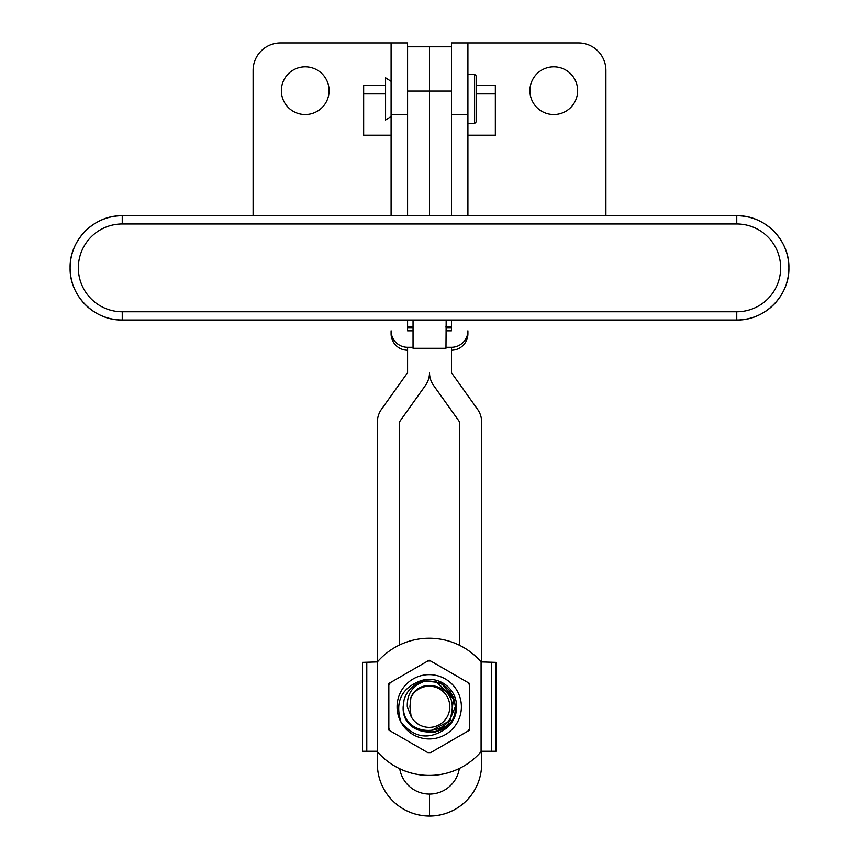 <?xml version="1.0" encoding="UTF-8"?>
<svg xmlns="http://www.w3.org/2000/svg" width="859" height="859" viewBox="0 0 859 859"><rect width="100%" height="100%" fill="white"/><g stroke="black" fill="none" stroke-linecap="round" stroke-linejoin="round"><path stroke-width="1.29" d="M305.224 114.548A23.869 23.869 0 0 1 281.355 90.689A23.869 23.869 0 0 1 305.224 66.819A23.869 23.869 0 0 1 329.094 90.689A23.869 23.869 0 0 1 305.224 114.548M553.776 114.548A23.869 23.869 0 0 1 529.906 90.689A23.869 23.869 0 0 1 553.776 66.819A23.869 23.869 0 0 1 577.645 90.689A23.869 23.869 0 0 1 553.776 114.548M605.896 215.749L605.896 70.384A27.434 27.434 0 0 0 578.461 42.95L467.908 42.95L467.908 215.749M445.961 347.261L451.447 347.261A16.461 16.45 180 0 0 467.908 330.812L467.908 333.743A16.461 16.461 0 0 1 451.447 350.204M451.447 215.749L451.447 91.075L407.574 91.075L407.574 46.794L429.511 46.794L429.511 215.749L429.511 46.794L451.447 46.794L451.447 91.075L451.447 42.95L467.908 42.95M391.092 215.749L391.092 114.752L407.553 114.752L407.553 42.95L280.539 42.95A27.434 27.434 0 0 0 253.104 70.384L253.104 215.749M407.574 350.204L407.553 350.204A16.461 16.461 0 0 1 391.092 333.743L391.092 330.812A16.461 16.45 180 0 0 407.553 347.261L413.039 347.261M391.092 114.752L391.092 42.95M407.553 114.752L407.553 215.749M476.133 85.202L495.342 85.202L495.342 93.921L476.133 93.921M495.342 93.921L495.342 135.228L467.908 135.228M385.573 85.202L363.658 85.202L363.658 135.228L391.092 135.228M363.658 93.921L385.573 93.921M481.083 661.924L481.083 751.711A68.58 68.58 180 0 1 377.38 751.711L362.519 751.292L377.38 751.743L377.38 661.924A68.58 68.58 180 0 1 481.083 661.924L495.944 662.375L495.944 751.26L481.641 751.26L481.641 763.919A52.131 52.131 -0 0 1 429.511 816.05A52.131 52.131 180 0 1 377.38 763.919L377.38 751.711A68.58 68.58 180 0 0 481.083 751.711L495.944 751.292M362.519 751.292L376.994 751.26L362.519 751.26L362.519 662.375L377.38 661.924L377.38 422.048A21.947 21.947 -0 0 1 381.46 409.313L407.574 372.688L407.574 347.261M425.291 681.026C443.126 680.564 453.123 689.154 455.291 706.796L454.4 700.042L435.975 681.616L425.291 681.026C412.825 685.203 406.822 693.782 407.295 706.785L411.096 716.503A20.573 20.573 -0 0 0 449.805 706.785A20.573 20.573 -0 0 0 410.924 697.39C419.375 676.752 452.951 684.924 452.21 706.785C454.282 738.6 402.302 737.999 403.397 706.785L403.955 700.407A26.06 26.06 180 0 1 425.291 681.026M403.172 706.785L403.955 700.429L403.172 706.785C401.4 739.996 456.741 740.823 455.291 706.796L454.4 700.053L435.975 681.616L425.259 681.037L435.975 681.616L454.4 700.053L455.291 706.796L454.4 700.053L435.975 681.616L425.237 681.037L435.975 681.616L454.4 700.053L455.291 706.796L454.4 700.053L449.364 690.249L454.4 700.053L455.291 706.796C456.741 740.823 401.4 739.996 403.172 706.785L403.172 706.785C401.4 739.996 456.741 740.834 455.291 706.796C456.741 740.823 401.4 739.996 403.172 706.785L403.172 706.796C401.4 739.996 456.741 740.834 455.291 706.796C456.741 740.834 401.4 739.996 403.172 706.785L403.172 706.796C401.4 739.996 456.741 740.834 455.291 706.796C456.741 740.834 401.4 739.996 403.172 706.796L403.172 706.796C401.4 740.007 456.741 740.834 455.291 706.807L454.4 700.053L435.975 681.627L425.216 681.047L435.975 681.627L454.4 700.053L455.291 706.796L447.657 725.232L434.042 732.416M425.173 681.058L435.975 681.627L453.767 698.002L449.397 690.292L453.777 698.056L435.975 681.627L425.151 681.069M449.397 690.292L453.788 698.088L435.975 681.638L425.098 681.08L435.975 681.638L453.777 698.056M411.096 716.503L409.936 706.603L410.924 697.39M474.49 123.599L474.49 74.228L476.133 75.871L476.133 121.957L474.49 123.599L467.908 123.599M391.092 116.47L385.573 120.035L385.573 77.793L391.092 81.358M474.49 74.228L467.908 74.228M399.725 768.773A68.58 68.58 -0 0 0 459.34 768.472A68.58 68.58 -0 0 1 399.725 768.762A30.183 30.183 180 0 0 429.511 794.07A30.183 30.183 -0 0 0 459.35 768.429M407.553 319.999L407.553 330.812L413.039 330.812M445.961 330.812L451.447 330.812L451.447 319.999M445.961 326.71L451.447 326.71L451.447 327.966L445.961 327.966M413.039 327.966L407.553 327.966M736.754 319.999L412.835 319.999A8.225 8.225 180 0 0 413.039 319.999L413.018 319.999A8.225 8.225 0 0 1 412.696 319.999A8.225 8.225 0 0 0 413.039 319.999L413.039 348.271L445.961 348.271L446.165 319.999A8.225 8.225 180 0 1 445.961 319.999A8.225 8.225 0 0 0 446.304 319.999A8.225 8.225 180 0 1 445.961 319.999L736.754 319.999A52.12 52.12 0 0 0 788.884 267.868L788.884 267.868A52.12 52.12 180 0 1 736.754 319.999A52.12 52.12 0 0 0 788.884 267.868L788.884 267.868A52.12 52.12 180 0 1 736.754 319.999L122.246 319.999A52.12 52.12 180 0 1 70.116 267.868L70.116 267.868A52.12 52.12 0 0 0 122.246 319.999L396.579 319.999L122.246 319.999A52.12 52.12 180 0 1 70.116 267.868A52.12 52.12 180 0 1 122.246 215.749L736.754 215.749A52.12 52.12 180 0 1 788.884 267.868A52.12 52.12 180 0 0 736.754 215.749C764.607 215.029 789.593 240.015 788.884 267.868C789.593 295.721 764.607 320.708 736.754 319.999L736.754 311.763A43.895 43.895 0 0 0 780.648 267.868A43.895 43.895 0 0 0 736.754 223.974L122.246 223.974A43.895 43.895 0 0 0 78.352 267.868A43.895 43.895 0 0 0 122.246 311.763L736.754 311.763M430.703 752.602L468.144 730.977L430.703 752.602A45.806 45.806 -0 0 1 427.761 752.591L390.308 730.966L427.761 752.591M397.073 706.796A32.159 32.159 -0 0 0 429.232 738.955A32.159 32.159 -0 0 0 461.39 706.796A32.159 32.159 -0 0 0 429.232 674.637A32.159 32.159 -0 0 0 397.073 706.796M388.837 728.421A45.806 45.806 -0 0 0 390.308 730.966L388.837 730.129L388.837 683.485L429.232 660.163L469.615 683.485L469.615 730.118L468.144 730.966A45.806 45.806 -0 0 0 469.615 728.421M468.144 730.977L469.615 730.118M390.308 730.966L388.837 730.118M390.308 682.637A45.806 45.806 -0 0 0 388.837 685.181M430.703 661.011A45.806 45.806 -0 0 0 427.761 661.011M469.615 685.181A45.806 45.806 -0 0 0 468.144 682.637M421.178 680.575A27.434 27.434 180 0 1 446.422 728.174C429.446 740.351 414.274 738.268 400.928 721.936C394.753 701.674 401.507 687.898 421.178 680.575L440.903 682.733L453.724 697.873M430.23 731.149L450.384 720.561L453.756 697.98M446.422 728.174L434.02 732.416M433.956 732.416L422.016 730.386M481.641 662.375L481.641 422.048A21.947 21.947 180 0 0 477.561 409.313L451.447 372.688L451.447 347.261M459.694 645.367L459.694 422.048L433.58 385.412A21.937 21.937 180 0 1 429.511 372.688L429.511 372.72A21.937 21.937 -0 0 0 433.58 385.455L459.694 422.091M399.328 645.088L399.328 422.048L425.441 385.412A21.937 21.937 -0 0 0 429.511 372.688L429.511 372.72A21.937 21.937 180 0 1 425.441 385.455L399.328 422.091M377.38 763.919L377.38 763.887A52.131 52.131 -0 0 0 429.511 816.018L429.511 794.07L429.511 816.018A52.131 52.131 180 0 0 481.641 763.887L481.641 763.887M407.574 319.999L407.574 327.966M407.574 91.075L407.574 215.749M451.447 114.752L467.908 114.752M491.681 751.26L491.681 662.375M366.782 751.26L366.782 662.375M122.246 319.999C94.404 320.718 69.407 295.732 70.116 267.868L70.116 267.868A52.12 52.12 0 0 0 122.246 319.999L122.246 311.763M70.116 267.868A52.12 52.12 180 0 1 122.246 215.749C94.393 215.029 69.407 240.015 70.116 267.868M736.754 223.974L736.754 215.749L122.246 215.749L122.246 223.974M413.039 326.71L407.574 326.71M413.039 319.999L445.961 319.999"/></g></svg>
